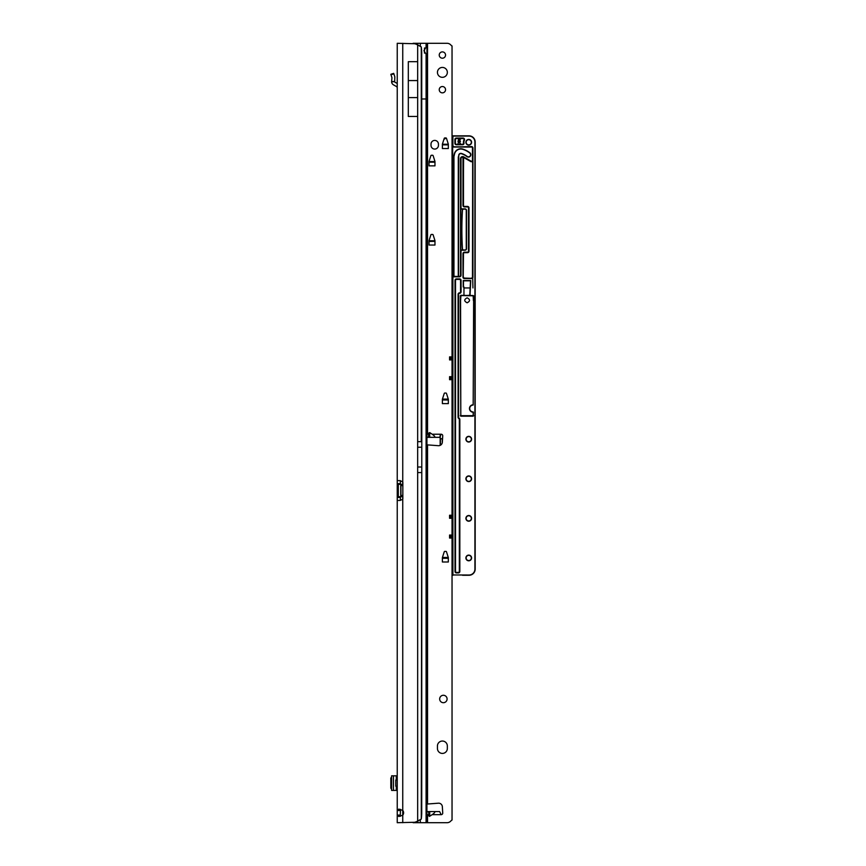 <?xml version="1.0" encoding="UTF-8"?>
<svg xmlns="http://www.w3.org/2000/svg" width="866" height="866" viewBox="0 0 866 866"><rect width="100%" height="100%" fill="white"/><g stroke="black" fill="none" stroke-linecap="round" stroke-linejoin="round"><path stroke-width="1.3" d="M400.493 809.353L400.265 815.112L397.234 815.112L398.88 816.519L402.744 815.187A3.713 3.713 0 0 0 402.744 810.424L398.88 809.093L397.234 810.5L397.234 822.7L414.695 822.278A12.373 12.373 0 0 0 417.661 821.055L421.277 819.074A12.373 1.721 90 0 0 421.72 813.531L421.785 441.66L417.661 441.66L417.661 44.945L421.277 46.926L421.277 441.66M421.277 46.926A12.373 1.721 90 0 1 421.72 52.469L421.785 441.66M417.661 44.945A12.373 12.373 0 0 0 414.695 43.722L397.234 43.3L397.234 480.63L400.2 480.63L397.234 480.63L397.234 497.441L397.234 483.618L398.306 484.343L398.306 496.716L400.449 496.716A1.851 1.31 90 0 1 400.482 496.716L400.265 500.418M400.265 480.641L400.449 484.343A1.851 1.31 90 0 1 400.449 484.343L398.306 484.343A1.851 1.31 90 0 0 398.338 484.343L400.947 484.343L400.947 496.716L398.338 496.716A1.851 1.31 90 0 0 398.306 496.716L397.234 497.441L397.234 810.5L400.265 810.5M400.2 500.429L397.234 500.429L400.2 500.429L402.744 499.184L402.744 496.716M400.265 483.618L397.234 483.618M397.234 497.441L400.265 497.441M400.947 496.716L402.842 496.716M400.947 484.343L402.842 484.343M402.744 484.343L402.744 481.875L400.2 480.63M400.265 815.112L400.493 816.259M402.744 43.3L402.744 481.875A1.851 1.851 0 0 1 402.842 482.481L402.842 498.567A1.851 1.851 0 0 1 402.744 499.184L402.744 822.7M408.308 61.681L417.661 61.681L417.661 80.56L408.308 80.56L408.308 61.681M408.308 80.56L408.308 116.466L417.661 116.466L417.661 80.56M408.308 97.587L417.661 97.587M391.605 775.817L391.605 790.409L391.616 775.828L397.234 775.817M391.616 790.409L397.234 790.409M391.605 776.986L390.826 778.069L390.826 788.157L391.605 789.229M397.234 786.209L395.751 786.209L395.751 780.017L397.234 780.017M397.234 83.482L394.95 82.194A0.617 0.617 0 0 1 394.647 81.729L391.616 81.729A3.648 3.648 0 0 0 393.456 84.825L396.292 86.438A1.851 1.851 0 0 1 397.234 88.051M391.616 81.729L391.952 77.745L390.826 74.303L393.705 73.361L390.826 74.303M393.705 73.361L394.831 76.814L394.647 81.729M429.309 240.629L429.049 241.365A2.847 2.847 0 0 0 429.049 241.365L429.027 241.582M434.97 241.582L434.689 240.629M447.343 72.376A4.947 4.947 0 0 0 442.385 67.429A4.947 4.947 0 0 0 437.438 72.376A4.947 4.947 0 0 0 442.385 77.323A4.947 4.947 0 0 0 447.343 72.376M445.546 55.056A3.15 3.15 0 0 0 442.385 51.895A3.15 3.15 0 0 0 439.235 55.056A3.15 3.15 0 0 0 442.385 58.206A3.15 3.15 0 0 0 445.546 55.056M445.546 89.696A3.15 3.15 0 0 0 442.385 86.535A3.15 3.15 0 0 0 439.235 89.696A3.15 3.15 0 0 0 442.385 92.846A3.15 3.15 0 0 0 445.546 89.696M428.789 433.076L429.709 432.578L432.188 434.234C434.819 436.107 435.468 437.135 434.158 437.33L428.41 437.33L428.789 433.076L428.789 437.33M426.927 804.059L438.413 803.193A3.713 3.713 0 0 1 442.342 806.668L442.732 813.022A1.548 1.548 0 0 1 441.195 814.657L439.592 811.561L434.158 811.561C435.468 811.767 434.819 812.795 432.188 814.657L429.395 816.411L428.41 811.561L426.927 811.561M428.41 811.561L434.158 811.561M442.385 741.047A4.947 4.947 0 0 0 437.438 745.994L437.438 748.473A4.947 4.947 0 0 0 442.385 753.42A4.947 4.947 0 0 0 447.343 748.473L447.343 745.994A4.947 4.947 0 0 0 442.385 741.047M447.094 698.981A3.713 3.713 0 0 0 443.381 695.279A3.713 3.713 0 0 0 439.668 698.981A3.713 3.713 0 0 0 443.381 702.694A3.713 3.713 0 0 0 447.094 698.981M421.785 98.973L426.094 98.973L426.094 54.125L423.918 50.726L425.985 47.316L426.927 47.922L426.927 43.3L447.094 43.3A4.947 4.947 0 0 1 450.591 44.751L451.597 45.757A0.617 0.617 0 0 0 452.041 45.941L452.041 356.889L449.562 356.889L449.562 359.91L452.041 359.91L452.041 376.688L449.562 376.688L449.562 379.698L452.041 379.698L452.041 515.248L449.562 515.248L449.562 518.258L452.041 518.258L452.041 535.047L449.562 535.047L449.562 538.057L452.041 538.057L452.041 820.059A0.617 0.617 0 0 0 451.597 820.243L450.591 821.249A4.947 4.947 0 0 1 447.094 822.7L413.125 822.7M426.927 433.368L427.544 433.509L426.927 433.433M426.927 444.843L438.413 445.698A3.713 3.713 0 0 0 442.342 442.223L442.732 435.879A1.548 1.548 0 0 0 441.195 434.234L439.592 437.33L434.158 437.33M426.927 815.458L427.544 815.382L426.927 815.534M444.821 551.393L445.893 551.393A0.617 0.617 0 0 1 446.488 551.826L448.296 557.487A0.617 0.617 0 0 1 448.328 557.672L448.328 561.991L442.385 561.991L442.385 557.672A0.617 0.617 0 0 1 442.418 557.487L444.236 551.826A0.617 0.617 0 0 1 444.821 551.393M444.821 393.045L445.893 393.045A0.617 0.617 0 0 1 446.488 393.467L448.296 399.139A0.617 0.617 0 0 1 448.328 399.323L448.328 403.632L442.385 403.632L442.385 399.323A0.617 0.617 0 0 1 442.418 399.139L444.236 393.467A0.617 0.617 0 0 1 444.821 393.045M431.463 234.437L432.535 234.437A0.617 0.617 0 0 1 433.13 234.87L434.938 240.531A0.617 0.617 0 0 1 434.97 240.716L434.97 245.035L429.027 245.035L429.027 240.716A0.617 0.617 0 0 1 429.06 240.531L430.867 234.87A0.617 0.617 0 0 1 431.463 234.437M431.463 155.263L432.535 155.263A0.617 0.617 0 0 1 433.13 155.696L434.938 161.357A0.617 0.617 0 0 1 434.97 161.541L434.97 165.861L429.027 165.861L429.027 161.541A0.617 0.617 0 0 1 429.06 161.357L430.867 155.696A0.617 0.617 0 0 1 431.463 155.263M444.821 137.943L445.893 137.943A0.617 0.617 0 0 1 446.488 138.376L448.296 144.037A0.617 0.617 0 0 1 448.328 144.221L448.328 148.541L442.385 148.541L442.385 144.221A0.617 0.617 0 0 1 442.418 144.037L444.236 138.376A0.617 0.617 0 0 1 444.821 137.943M431.008 145.369A3.713 3.713 0 0 0 434.721 149.071A3.713 3.713 0 0 0 438.434 145.369L438.434 144.124A3.713 3.713 0 0 0 434.721 140.411A3.713 3.713 0 0 0 431.008 144.124L431.008 145.369M413.125 43.3L426.927 43.3M424.448 53.118L424.492 48.42M428.41 437.33L426.927 437.33M426.927 47.922L426.927 53.367L426.094 54.125M426.094 822.7L426.094 98.973L426.927 98.973L426.927 53.367M426.927 98.973L426.927 822.7M452.041 379.698L452.041 376.688M452.041 518.258L452.041 515.248M452.041 538.057L452.041 535.047M452.041 359.91L452.041 356.889M424.448 48.745L424.546 47.944M442.667 144.124L442.385 145.087M448.328 145.087L448.047 144.124M429.309 161.444L429.027 162.407M434.97 162.407L434.689 161.444M442.667 399.226L442.385 400.189M448.328 400.189L448.047 399.226M442.667 557.585L442.385 558.538M448.328 558.538L448.047 557.585M468.744 139.675A2.598 2.598 0 0 0 466.146 142.273A2.598 2.598 0 0 0 468.744 144.871A2.598 2.598 0 0 0 471.342 142.273A2.598 2.598 0 0 0 468.744 139.675M471.342 439.181A2.598 2.598 0 0 0 468.744 436.583A2.598 2.598 0 0 0 466.146 439.181A2.598 2.598 0 0 0 468.744 441.779A2.598 2.598 0 0 0 471.342 439.181M471.342 478.779A2.598 2.598 0 0 0 468.744 476.181A2.598 2.598 0 0 0 466.146 478.779A2.598 2.598 0 0 0 468.744 481.377A2.598 2.598 0 0 0 471.342 478.779M471.342 518.366A2.598 2.598 0 0 0 468.744 515.768A2.598 2.598 0 0 0 466.146 518.366A2.598 2.598 0 0 0 468.744 520.964A2.598 2.598 0 0 0 471.342 518.366M471.342 557.953A2.598 2.598 0 0 0 468.744 555.355A2.598 2.598 0 0 0 466.146 557.953A2.598 2.598 0 0 0 468.744 560.551A2.598 2.598 0 0 0 471.342 557.953M462.509 144.741L456.371 144.741A1.483 1.483 0 0 1 454.888 143.258L454.888 139.545A1.483 1.483 0 0 1 456.371 138.062L463.05 138.062A1.483 1.483 0 0 1 464.392 140.195A4.828 4.828 0 0 0 463.981 143.031A1.483 1.483 0 0 1 462.509 144.741L462.509 144.503A1.234 1.234 0 0 0 463.732 143.063A5.077 5.077 0 0 1 464.165 140.086A1.234 1.234 0 0 0 463.05 138.311L456.371 138.311A1.234 1.234 0 0 0 455.137 139.545L455.137 143.258A1.234 1.234 0 0 0 456.371 144.503L462.509 144.254A0.985 0.985 0 0 0 463.483 143.106A5.315 5.315 0 0 1 463.938 139.978A0.985 0.985 0 0 0 463.05 138.56L456.371 138.56A0.985 0.985 0 0 0 455.375 139.545L455.375 143.258A0.985 0.985 0 0 0 456.371 144.254M452.658 276.979A1.483 1.483 0 0 1 453.892 276.319L453.957 276.319A1.234 1.234 0 0 1 453.708 275.572L453.708 156.54L454.304 153.964A6.679 6.679 0 0 1 462.79 149.093A22.581 22.581 0 0 1 469.902 152.784A2.414 2.414 0 0 1 469.491 156.854A2.414 2.414 0 0 1 466.958 156.605A17.753 17.753 0 0 0 461.361 153.693A1.851 1.851 0 0 0 459.002 155.046L458.287 157.06L458.287 275.572L458.764 154.992A2.1 2.1 0 0 1 461.437 153.455A18.002 18.002 0 0 1 467.11 156.41A2.165 2.165 0 0 0 470.595 154.689A2.165 2.165 0 0 0 469.751 152.979A22.332 22.332 0 0 0 462.725 149.32A6.43 6.43 0 0 0 454.542 154.018L453.957 156.573L453.957 275.572A0.985 0.985 0 0 0 454.942 276.568L453.957 276.568M460.82 295.306L473.161 295.555L473.41 300.664L473.161 295.555L460.82 295.555L460.571 300.664L460.929 295.804L460.333 295.804L463.96 295.306L463.96 286.992L463.96 295.555L469.773 295.306L470.519 280.811L463.462 280.811L463.462 286.992M467.131 297.839C470.325 299.495 470.325 301.141 467.131 302.786C463.938 301.141 463.938 299.495 467.131 297.839M463.96 286.992L463.223 286.992L463.223 280.562L470.768 280.562L470.022 295.306L473.659 295.804L473.182 405.039A3.464 3.464 0 0 0 469.718 408.503A3.464 3.464 0 0 0 473.182 411.967L473.182 416.178L460.809 415.929L473.182 415.929L473.421 412.216L471.797 411.956M470.509 411.079L469.599 409.466M470.498 405.938L473.182 404.79L471.797 405.061M452.041 135.843L468.993 135.843L452.041 135.843M472.944 147.837L472.944 277.098A1.483 1.483 0 0 1 471.461 278.581L464.468 278.581A1.483 1.483 0 0 1 462.985 277.098L462.985 253.673A1.483 1.483 0 0 1 464.468 252.19L467.499 252.19A0.985 0.985 0 0 0 468.495 251.205L468.495 207.905A0.985 0.985 0 0 0 467.499 206.909L464.468 206.909A1.483 1.483 0 0 1 462.985 205.426L462.985 157.147A1.613 1.613 0 0 0 461.004 158.705L461.004 207.905A0.985 0.985 0 0 0 462 208.89L465.031 208.89A1.483 1.483 0 0 1 466.514 210.373L466.514 248.726A1.483 1.483 0 0 1 465.031 250.209L462 250.209A0.985 0.985 0 0 0 461.004 251.205L461.004 275.323A1.483 1.483 0 0 1 459.521 276.806L453.892 276.806A0.985 0.985 0 0 0 452.907 277.802L452.907 574.959L468.993 575.024A5.943 5.943 0 0 0 474.925 569.081L474.925 142.024A5.943 5.943 0 0 0 468.993 136.081L468.993 135.843A6.181 6.181 0 0 1 475.174 142.024L475.174 569.081A6.181 6.181 0 0 1 468.993 575.273L462.552 575.273M452.041 312.301L452.041 310.894M452.658 310.169L452.041 309.108M452.041 320.42L452.041 319.013M452.041 322.206L452.041 320.788M452.041 330.314L452.041 328.907M452.041 332.1L452.041 330.693M452.041 340.219L452.041 338.801M452.041 341.994L452.041 340.587M452.041 350.113L452.041 348.695M452.041 351.899L452.041 350.481M452.041 360.007L452.041 358.6M452.041 361.793L452.041 360.375M452.041 369.901L452.041 368.494M452.041 371.687L452.041 370.28M452.041 379.806L452.041 378.388M452.041 381.581L452.041 380.174M452.041 389.7L452.041 388.293M452.041 391.486L452.041 390.068M452.041 399.594L452.041 398.187M452.041 401.38L452.041 399.973M452.041 409.499L452.041 408.081M452.041 411.274L452.041 409.867M452.041 419.393L452.041 417.975M452.041 421.179L452.041 419.761M452.041 429.287L452.041 427.88M452.041 431.073L452.041 429.655M452.041 439.181L452.041 437.774M452.041 440.967L452.041 439.56M452.041 449.086L452.041 447.668M452.041 450.861L452.041 449.454M452.041 458.98L452.041 457.573M452.041 460.766L452.041 459.348M452.041 468.874L452.041 467.467M452.041 470.66L452.041 469.253M452.041 478.779L452.041 477.361M452.041 480.554L452.041 479.147M452.041 488.673L452.041 487.255M452.041 490.459L452.041 489.041M452.041 498.567L452.041 497.16M452.041 500.353L452.041 498.935M452.041 508.461L452.041 507.054M452.041 510.247L452.041 508.84M452.041 518.366L452.041 516.948M452.041 520.141L452.041 518.734M452.041 528.26L452.041 526.853M452.041 530.046L452.041 528.628M452.041 538.154L452.041 536.747M452.041 539.94L452.041 538.533M452.041 548.059L452.041 546.641M452.041 549.834L452.041 548.427M452.041 557.953L452.041 556.535M452.041 559.739L452.041 558.321M448.328 557.704L442.385 557.704M440.415 434.635L440.166 438.694L442.515 438.943L440.166 438.694L440.166 445.384L440.166 435.035M448.328 399.345L442.385 399.345M452.041 302.407L452.041 301M452.907 574.959L452.658 277.802A1.234 1.234 0 0 1 453.892 276.568A1.234 1.234 0 0 0 452.658 277.802L452.658 145.575A1.234 1.234 0 0 0 453.892 146.819L471.461 146.819L453.892 146.819A1.234 1.234 0 0 1 452.658 145.575L452.658 136.081L452.041 136.081M465.031 250.209L462 249.96L465.031 249.96A1.234 1.234 0 0 0 466.265 248.726L466.265 210.373A1.234 1.234 0 0 0 465.031 209.139L462 209.139L465.031 208.89M453.708 156.54L454.304 153.964M458.287 275.572A0.985 0.985 0 0 1 457.302 276.568A0.985 0.985 0 0 0 458.287 275.572L458.536 275.572A1.234 1.234 0 0 1 458.287 276.319L457.302 276.568M434.97 240.997L429.027 240.997M434.97 161.823L429.027 161.823M473.182 411.967L473.182 412.216A3.713 3.713 0 0 1 469.469 408.503A3.713 3.713 0 0 1 473.182 404.79L473.659 300.621M462 208.89L462 209.139A1.234 1.234 0 0 1 460.766 207.905L460.766 251.205A1.234 1.234 0 0 1 462 249.96A1.234 1.234 0 0 0 460.766 251.205L460.766 275.323A1.234 1.234 0 0 1 459.521 276.568L453.892 276.319M463.602 157.136L463.234 205.426L463.05 156.898A1.851 1.851 0 0 0 460.766 158.705L460.766 207.905L460.766 158.705A1.851 1.851 0 0 1 463.05 156.898L470.844 161.314A1.234 1.234 0 0 0 472.284 161.163L472.695 160.242L472.457 161.347A1.483 1.483 0 0 1 470.725 161.531L463.483 157.352L463.483 205.426A0.985 0.985 0 0 0 464.468 206.422L467.499 206.422A1.483 1.483 0 0 1 468.993 207.905L468.993 251.205A1.483 1.483 0 0 1 467.499 252.688L464.468 252.688A0.985 0.985 0 0 0 463.483 253.673L463.234 277.098A1.234 1.234 0 0 0 464.468 278.332L471.461 278.332L464.468 278.581M463.7 209.139A1.234 1.234 0 0 0 462.466 210.297A311.76 311.76 0 0 0 462.466 248.802A1.234 1.234 0 0 0 463.7 249.96M464.208 287.945L469.773 287.945M463.483 277.098A0.985 0.985 0 0 0 464.468 278.083L471.461 278.332A1.234 1.234 0 0 0 472.695 277.098L472.944 287.945M471.461 278.083A0.985 0.985 0 0 0 472.457 277.098L472.695 148.054A1.234 1.234 0 0 0 471.461 146.819L471.461 146.571A1.483 1.483 0 0 1 472.944 148.054L472.457 148.054A0.985 0.985 0 0 0 471.461 147.058L453.892 147.058A1.483 1.483 0 0 1 452.658 146.397M474.925 142.024L475.055 140.822M474.709 139.653L474.135 138.592M442.266 438.943L442.266 442.786M472.457 277.098L472.695 160.242A1.234 1.234 0 0 1 472.479 160.946M468.993 251.205L468.744 207.905L468.744 251.205A1.234 1.234 0 0 1 467.499 252.439L464.468 252.439A1.234 1.234 0 0 0 463.234 253.673L462.985 253.673M463.483 205.426L463.234 205.426A1.234 1.234 0 0 0 464.468 206.66L467.499 206.66A1.234 1.234 0 0 1 468.744 207.905L468.495 207.905M462 209.139A1.234 1.234 0 0 1 460.766 207.905L461.004 207.905M460.56 300.751L460.809 416.178L460.311 300.751M461.177 295.555L473.659 295.804M448.328 144.503L442.385 144.503M472.457 148.054L472.457 160.242A0.985 0.985 0 0 1 470.963 161.098L463.667 156.887A2.1 2.1 0 0 0 460.517 158.705L460.517 275.323A0.985 0.985 0 0 1 459.521 276.319L458.287 276.568M458.006 140.909L459.283 142.024L460.452 141.429L459.662 142.36L460.452 143.68L459.207 142.587L457.984 143.204L458.839 142.262L457.984 141.504L458.839 139.978L457.984 138.603L459.283 139.74L460.452 139.145L459.662 140.076L460.452 141.396L459.207 140.303L458.006 140.909M458.872 417.953L459.402 418.484A1.483 1.483 0 0 1 459.835 419.534L459.835 571.441A1.483 1.483 0 0 1 458.352 572.924L456.49 572.924A1.483 1.483 0 0 1 455.007 571.441L455.007 280.389A1.483 1.483 0 0 1 456.49 278.906L459.565 278.906A1.483 1.483 0 0 1 461.058 280.389L461.058 291.842A1.483 1.483 0 0 1 459.565 293.325A0.985 0.985 0 0 0 458.579 294.321L458.579 417.25A0.985 0.985 0 0 0 458.872 417.953L459.229 418.657L458.699 418.126A1.234 1.234 0 0 1 458.33 417.25A1.234 1.234 0 0 0 458.699 418.126L458.515 418.3A1.483 1.483 0 0 1 458.082 417.25L458.082 294.321A1.483 1.483 0 0 1 459.565 292.827A0.985 0.985 0 0 0 460.56 291.842L460.56 280.389A0.985 0.985 0 0 0 459.565 279.393L456.49 279.393A0.985 0.985 0 0 0 455.505 280.389L455.505 571.441A0.985 0.985 0 0 0 456.49 572.426L458.352 572.426A0.985 0.985 0 0 0 459.337 571.441L459.337 419.534A0.985 0.985 0 0 0 459.045 418.83L458.515 418.3M458.352 572.426L456.49 572.675L458.352 572.675A1.234 1.234 0 0 0 459.586 571.441L459.586 419.534A1.234 1.234 0 0 0 459.229 418.657L459.045 418.83M455.505 571.441L455.256 280.389L455.256 571.441A1.234 1.234 0 0 0 456.49 572.675L456.49 572.924M458.579 417.25L458.33 294.321A1.234 1.234 0 0 1 459.565 293.076A1.234 1.234 0 0 0 460.809 291.842L460.809 280.389A1.234 1.234 0 0 0 459.565 279.155L456.49 279.155A1.234 1.234 0 0 0 455.256 280.389L455.505 280.389M452.041 567.847L452.041 566.44M452.041 569.633L452.041 568.215M452.972 575.024L452.409 574.959L452.041 569.806M452.972 575.273L452.041 574.959M452.041 566.267L452.658 559.912L452.041 559.912M452.041 556.362L452.658 550.007L452.041 550.007M452.041 546.468L452.658 540.113L452.041 540.113M452.041 536.574L452.658 530.219L452.041 530.219M452.041 526.669L452.658 520.325L452.041 520.325M452.041 516.775L452.658 510.42L452.041 510.42M452.041 506.881L452.658 506.881L452.041 500.526M452.041 496.987L452.658 490.632L452.041 490.632M452.041 487.082L452.658 480.727L452.041 480.727M452.041 477.188L452.658 470.833L452.041 470.833M452.041 467.294L452.658 460.939L452.041 460.939M452.041 457.389L452.658 451.045L452.041 451.045M452.041 447.495L452.658 441.14L452.041 441.14M452.041 437.601L452.658 431.246L452.041 431.246M452.041 427.707L452.658 421.352L452.041 421.352M452.041 417.802L452.658 411.447L452.041 411.447M452.041 407.908L452.658 401.553L452.041 401.553M452.041 398.014L452.658 391.659L452.041 391.659M452.041 388.109L452.658 381.765L452.041 381.765M452.041 378.215L452.658 371.86L452.041 371.86M452.041 368.321L452.658 368.321L452.041 361.966M452.041 358.427L452.658 352.072L452.041 352.072M452.041 348.522L452.658 342.167L452.041 342.167M452.041 338.628L452.658 332.273L452.041 332.273M452.041 328.734L452.658 322.379L452.041 322.379M452.041 318.829L452.658 312.485L452.041 312.485M452.041 308.935L452.658 302.58L452.041 302.58M444.052 138.928A4.644 4.644 0 0 0 445.611 137.943M400.763 484.343L400.763 496.716M400.947 485.577L402.842 485.577M400.947 495.471L402.842 495.471M421.785 472.587L421.277 819.074M421.277 472.587L417.661 472.587L417.661 821.055M417.661 472.587L417.661 467.023L421.32 467.023M417.661 441.66L417.661 467.023M396.292 775.817L396.292 780.017M396.292 786.209L396.292 790.409M393.456 775.817L393.456 790.409M393.857 73.816L390.977 74.757M391.616 81.577L394.647 81.577M417.661 447.224L421.32 447.224M429.049 241.452L434.927 241.354M429.709 811.561L429.709 816.313M427.544 433.509L427.544 43.3M428.616 434.234L426.927 434.234M441.195 434.234L432.188 434.234M427.544 803.854L427.544 445.037M441.195 814.657L432.188 814.657M428.616 814.657L426.927 814.657M427.544 822.7L427.544 815.382M426.094 47.316L426.094 43.3M420.324 819.918L420.324 822.7M417.823 822.7L417.823 820.99M428.789 811.561L428.789 815.815M429.709 437.33L429.709 432.578M420.324 46.017L420.324 43.3M417.823 45L417.823 43.3M442.429 144.86L448.285 144.86M442.472 144.741L448.252 144.741M429.071 162.18L434.927 162.18M429.114 162.061L434.884 162.061M429.114 241.235L434.884 241.235M442.429 399.962L448.285 399.962M442.472 399.843L448.252 399.843M442.429 558.31L448.285 558.31M442.472 558.191L448.252 558.191M449.562 516.417L452.041 516.417M449.562 517.089L452.041 517.089M449.562 536.216L452.041 536.216M449.562 536.888L452.041 536.888M449.562 358.059L452.041 358.059M449.562 358.74L452.041 358.74M449.562 377.857L452.041 377.857M449.562 378.529L452.041 378.529M465.897 142.273A2.847 2.847 0 0 1 468.744 139.426A2.847 2.847 0 0 1 471.591 142.273A2.847 2.847 0 0 1 468.744 145.12A2.847 2.847 0 0 1 465.897 142.273M465.897 439.181A2.847 2.847 0 0 1 468.744 436.345A2.847 2.847 0 0 1 471.591 439.181A2.847 2.847 0 0 1 468.744 442.028A2.847 2.847 0 0 1 465.897 439.181M465.897 478.779A2.847 2.847 0 0 1 468.744 475.932A2.847 2.847 0 0 1 471.591 478.779A2.847 2.847 0 0 1 468.744 481.615A2.847 2.847 0 0 1 465.897 478.779M465.897 518.366A2.847 2.847 0 0 1 468.744 515.519A2.847 2.847 0 0 1 471.591 518.366A2.847 2.847 0 0 1 468.744 521.213A2.847 2.847 0 0 1 465.897 518.366M465.897 557.953A2.847 2.847 0 0 1 468.744 555.106A2.847 2.847 0 0 1 471.591 557.953A2.847 2.847 0 0 1 468.744 560.8A2.847 2.847 0 0 1 465.897 557.953M460.311 415.68L473.67 415.68M442.429 557.455L448.285 557.455M440.415 445.265L440.415 438.694L442.558 438.694M442.429 399.107L448.285 399.107M445.958 137.943A4.882 4.882 0 0 1 443.955 139.231M442.385 144.254L448.328 144.254M429.027 161.574L434.97 161.574M429.027 240.748L434.97 240.748M458.536 157.092L458.536 275.572M453.892 147.058L471.461 146.571M463.137 249.96A1.364 1.364 0 0 1 462.347 248.813A311.879 311.879 0 0 1 462.347 210.297A1.364 1.364 0 0 1 463.137 209.139M473.182 416.178L460.809 416.178M460.333 300.621L460.333 295.804M468.993 136.081L452.907 136.081L452.907 145.575A0.985 0.985 0 0 0 453.892 146.571"/></g></svg>
